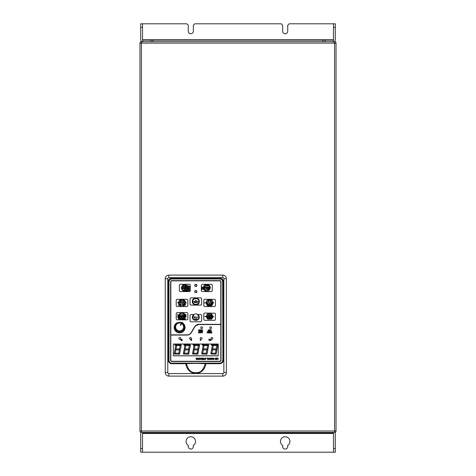 <?xml version="1.0" encoding="UTF-8"?>
<svg xmlns="http://www.w3.org/2000/svg" width="476" height="476" viewBox="0 0 476 476"><rect width="100%" height="100%" fill="white"/><g stroke="black" fill="none" stroke-linecap="round" stroke-linejoin="round"><path stroke-width="0.71" d="M333.117 433.106A0.363 0.363 0 0 1 333.48 433.469L333.117 433.106L142.883 433.106A0.363 0.363 0 0 0 142.52 433.469L142.52 452.2L140.7 452.2L140.7 433.469A2.178 2.178 0 0 1 140.991 432.381L140.7 432.256M335.3 432.256L335.027 432.375A2.178 2.178 0 0 1 335.3 433.469L335.3 452.2L333.48 452.2L333.48 448.57L335.3 448.57M139.974 43.114L141.426 43.114L141.426 431L334.574 431L334.574 43.114L336.026 43.114A1.452 1.452 0 0 0 334.574 41.662L141.426 41.662A1.452 1.452 0 0 0 139.974 43.114L139.974 431A1.452 1.452 0 0 0 141.426 432.452L334.574 432.452A1.452 1.452 0 0 0 336.026 431L336.026 43.114A1.452 1.452 0 0 0 334.574 41.662L334.574 43.114L141.426 43.114L141.426 41.662M334.574 431L336.026 431A1.452 1.452 0 0 1 334.574 432.452L334.574 431M141.426 432.452L141.426 431L139.974 431M142.52 448.57L140.7 448.57M152.683 432.452L152.683 433.106M323.317 432.452L323.317 433.106M142.883 433.106L142.52 433.469L333.48 433.469L333.48 448.57M333.48 433.469L333.373 432.452M142.52 452.2L333.48 452.2M186.086 441.454A4.718 4.718 0 0 0 188.46 445.554A2.541 2.541 0 0 0 190.805 449.076A2.541 2.541 0 0 0 193.143 445.554A4.718 4.718 0 0 0 190.805 436.736A4.718 4.718 0 0 0 186.086 441.454M280.477 441.454A4.718 4.718 0 0 0 282.857 445.554A2.541 2.541 0 0 0 285.195 449.076A2.541 2.541 0 0 0 287.54 445.554A4.718 4.718 0 0 0 285.195 436.736A4.718 4.718 0 0 0 280.477 441.454M142.52 433.469L142.627 432.452M333.48 27.43L333.48 23.8L335.3 23.8L335.3 27.43L333.48 27.43L333.48 39.776L333.117 40.139A0.363 0.363 0 0 0 333.48 39.776L333.117 41.953M334.206 41.662A2.178 2.178 0 0 0 335.3 39.776L335.3 27.43M142.883 40.139A0.363 0.363 0 0 1 142.52 39.776L142.883 40.139L333.117 40.139M325.132 41.662L325.132 40.139M322.954 41.662L322.954 40.139M150.868 41.662L150.868 40.139M153.046 41.662L153.046 40.139M141.794 41.662A2.178 2.178 0 0 1 140.7 39.776L140.7 23.8L142.52 23.8L142.52 27.43L140.7 27.43M333.48 39.776L142.52 39.776L142.52 27.43M142.52 39.776L142.883 41.953M333.48 23.8L289.188 23.8L287.736 25.252L287.736 31.208A2.541 2.541 0 0 1 285.195 33.748A2.541 2.541 0 0 1 282.655 31.208L282.655 25.252L281.203 23.8L194.797 23.8L193.345 25.252L193.345 31.208A2.541 2.541 0 0 1 190.805 33.748A2.541 2.541 0 0 1 188.264 31.208L188.264 25.252L186.812 23.8L142.52 23.8M173.377 355.774L218.252 355.774M187.83 353.234L184.623 353.234L183.635 354.025L188.436 354.215L187.83 353.234M183.879 344.844A0.363 0.363 0 0 0 184.242 345.207A0.363 0.363 0 0 0 184.605 344.844A0.363 0.363 0 0 0 184.242 344.481A0.363 0.363 0 0 0 183.879 344.844M184.474 353.067L185.009 350.05L184.587 349.568L184.016 350.033L183.367 353.704L184.474 353.067M185.176 349.908L188.389 349.908L189.008 349.408L188.585 348.932L185.378 348.932L184.753 349.432L185.176 349.908M188.532 350.074L187.996 353.097L188.752 353.948L189.537 350.003L189.156 349.568L188.532 350.074M185.235 348.765L185.765 345.743L185.015 344.898L184.224 348.837L184.611 349.271L185.235 348.765M185.938 345.606L189.145 345.606L190.126 344.814L185.331 344.63L185.938 345.606M189.287 345.772L188.758 348.795L189.18 349.271L189.751 348.813L190.4 345.136L189.287 345.772M181.249 345.136L180.142 345.772L179.607 348.795L180.029 349.271L180.6 348.813L181.249 345.136M180.981 344.814L176.031 344.755L176.786 345.606L179.993 345.606L180.981 344.814M174.728 344.844A0.363 0.363 0 0 0 175.091 345.207A0.363 0.363 0 0 0 175.454 344.844A0.363 0.363 0 0 0 175.091 344.481A0.363 0.363 0 0 0 174.728 344.844M178.678 353.234L175.471 353.234L174.49 354.025L179.285 354.215L178.678 353.234M175.329 353.067L175.858 350.05L175.436 349.568L174.865 350.033L174.216 353.704L175.329 353.067M176.031 349.908L179.238 349.908L179.863 349.408L179.44 348.932L176.227 348.932L175.608 349.432L176.031 349.908M179.381 350.074L178.851 353.097L179.601 353.948L180.392 350.003L180.005 349.568L179.381 350.074M176.084 348.765L176.62 345.743L175.864 344.898L175.079 348.837L175.46 349.271L176.084 348.765M199.545 345.136L198.438 345.772L197.903 348.795L198.325 349.271L198.897 348.813L199.545 345.136M199.277 344.814L194.327 344.755L195.083 345.606L198.296 345.606L199.277 344.814M193.03 344.844A0.363 0.363 0 0 0 193.393 345.207A0.363 0.363 0 0 0 193.756 344.844A0.363 0.363 0 0 0 193.393 344.481A0.363 0.363 0 0 0 193.03 344.844M196.975 353.234L193.768 353.234L192.786 354.025L197.582 354.215L196.975 353.234M193.625 353.067L194.154 350.05L193.732 349.568L193.167 350.033L192.518 353.704L193.625 353.067M194.327 349.908L197.534 349.908L198.159 349.408L197.736 348.932L194.529 348.932L193.905 349.432L194.327 349.908M197.683 350.074L197.147 353.097L197.903 353.948L198.688 350.003L198.302 349.568L197.683 350.074M194.381 348.765L194.916 345.743L194.16 344.898L193.375 348.837L193.762 349.271L194.381 348.765M208.696 345.136L207.59 345.772L207.054 348.795L207.476 349.271L208.048 348.813L208.696 345.136M208.423 344.814L203.478 344.755L204.234 345.606L207.441 345.606L208.423 344.814M202.175 344.844A0.363 0.363 0 0 0 202.538 345.207A0.363 0.363 0 0 0 202.901 344.844A0.363 0.363 0 0 0 202.538 344.481A0.363 0.363 0 0 0 202.175 344.844M206.126 353.234L202.919 353.234L201.937 354.025L206.733 354.215L206.126 353.234M202.77 353.067L203.306 350.05L202.883 349.568L202.312 350.033L201.663 353.704L202.77 353.067M203.478 349.908L206.685 349.908L207.31 349.408L206.887 348.932L203.674 348.932L203.056 349.432L203.478 349.908M206.828 350.074L206.298 353.097L207.048 353.948L207.833 350.003L207.453 349.568L206.828 350.074M203.532 348.765L204.067 345.743L203.311 344.898L202.526 348.837L202.907 349.271L203.532 348.765M217.574 344.814L212.629 344.755L213.385 345.606L216.592 345.606L217.574 344.814M217.841 345.136L216.735 345.772L216.205 348.795L216.628 349.271L217.199 348.813L217.841 345.136M211.326 344.844A0.363 0.363 0 0 0 211.689 345.207A0.363 0.363 0 0 0 212.052 344.844A0.363 0.363 0 0 0 211.689 344.481A0.363 0.363 0 0 0 211.326 344.844M215.277 353.234L212.064 353.234L211.082 354.025L215.878 354.215L215.277 353.234M211.921 353.067L212.457 350.05L212.034 349.568L211.463 350.033L210.814 353.704L211.921 353.067M212.623 349.908L215.83 349.908L216.455 349.408L216.033 348.932L212.826 348.932L212.201 349.432L212.623 349.908M215.979 350.074L215.444 353.097L216.199 353.948L216.985 350.003L216.604 349.568L215.979 350.074M212.683 348.765L213.212 345.743L212.463 344.898L211.671 348.837L212.058 349.271L212.683 348.765M181.612 322.93L181.606 322.948A4.492 4.492 0 0 0 175.126 327.072A4.492 4.492 0 0 0 181.778 330.915A4.492 4.492 0 0 0 182.112 323.24L182.124 323.222A4.516 4.516 0 0 1 181.79 330.933A4.516 4.516 0 0 1 175.103 327.072A4.516 4.516 0 0 1 181.612 322.93L182.177 322.234A5.313 5.313 0 0 1 182.439 322.389L182.344 322.984M183.819 329.285L184.331 329.19L183.873 329.011A4.718 4.718 0 0 1 183.79 329.184M180.779 331.552A4.718 4.718 0 0 1 180.577 331.599L180.779 332.361L181.13 332.266L180.696 331.379L181.124 331.254L180.928 331.629L181.124 331.254M178.589 331.701L178.458 332.361L178.863 332.438L179.012 331.659A4.718 4.718 0 0 1 178.809 331.629M180.511 325.286L181.856 322.502L180.624 325.37L182.26 322.555A5.153 5.153 0 0 0 182.124 322.478L182.171 322.383A5.182 5.182 0 0 1 182.314 322.466L182.439 322.389M182.112 323.24L181.868 323.656A4.01 4.01 0 0 1 181.535 330.499A4.01 4.01 0 0 1 175.608 327.072A4.01 4.01 0 0 1 181.368 323.371L181.344 323.4A3.969 3.969 0 0 0 176.572 329.529A3.969 3.969 0 0 0 182.171 330.017A3.969 3.969 0 0 0 181.85 323.692L181.868 323.656M181.85 323.692L182.373 322.799M183.879 325.019L183.534 324.692L183.879 325.019M184.093 325.566L183.79 325.203L184.093 325.566M184.23 326.137L183.98 325.739L184.23 326.137M184.301 326.726L184.099 326.298L184.301 326.726M184.295 327.315L184.153 326.863L184.295 327.315M184.218 327.899L184.129 327.434L184.218 327.899M184.063 328.47L184.034 327.994L184.063 328.47M183.843 329.011L183.873 328.541L183.843 329.011M183.552 329.529L183.647 329.065L183.552 329.529M183.206 329.999L183.349 329.553L183.206 329.999M182.796 330.427L182.998 329.999L182.796 330.427M182.861 323.585L182.421 323.412L182.861 323.585M182.338 330.796L182.594 330.398L182.338 330.796M177.393 322.847L177.09 323.21L177.393 322.847M177.929 322.597L177.584 322.924L177.929 322.597M178.494 322.425L178.107 322.698L178.494 322.425M179.071 322.317L178.655 322.544L179.071 322.317M179.66 322.288L179.22 322.46L179.66 322.288M180.249 322.329L179.791 322.442L180.249 322.329M180.826 322.442L180.356 322.502L180.826 322.442M181.386 322.633L180.91 322.627L181.386 322.633M176.435 323.525L176.233 323.954L176.435 323.525M176.031 323.954L175.882 324.4L176.031 323.954M175.68 324.424L175.59 324.888L175.68 324.424M175.388 324.941L175.358 325.411L175.388 324.941M175.168 325.483L175.198 325.959L175.168 325.483M175.019 326.054L175.103 326.518L175.019 326.054M174.936 326.637L175.085 327.089L174.936 326.637M174.93 327.226L175.132 327.655L174.93 327.226M175.001 327.815L175.251 328.214L175.001 327.815M175.144 328.386L175.442 328.749L175.144 328.386M175.352 328.934L175.698 329.261L175.352 328.934M175.632 329.452L176.013 329.731L175.632 329.452M175.977 329.933L176.388 330.16L175.977 329.933M176.376 330.368L176.816 330.54L176.376 330.368M176.822 330.749L177.28 330.868L176.822 330.749M177.322 331.064L177.786 331.129L177.322 331.064M177.851 331.32L178.321 331.326L177.851 331.32M178.411 331.51L178.875 331.451L178.411 331.51M178.988 331.623L179.446 331.51L178.988 331.623M179.571 331.665L180.011 331.492L179.571 331.665M180.16 331.635L180.577 331.409L180.16 331.635M181.302 331.355L181.648 331.028L181.302 331.355M181.838 331.106L182.141 330.743L181.838 331.106M176.638 323.555L176.566 323.222L176.638 323.555L176.989 323.275L176.667 323.341M176.566 323.222L176.989 323.275M183.558 324.168L183.23 324.221L183.641 324.287L183.474 324.59L182.844 323.793L183.367 323.924L182.844 323.793M182.849 323.418A5.194 5.194 0 0 1 183.171 323.698L183.058 323.805M183.474 324.59L183.427 324.257M183.742 325.09L183.534 324.692M183.944 325.62L183.79 325.203M184.081 326.173L183.98 325.739M184.147 326.738L184.099 326.298M184.141 327.31L184.153 326.863M184.063 327.875L184.129 327.434M183.915 328.422L184.034 327.994M183.7 328.952L183.873 328.541M183.421 329.446L183.647 329.065M183.081 329.904L183.349 329.553M182.683 330.314L182.998 329.999M182.754 323.704L182.421 323.412M182.243 330.677L182.594 330.398M177.477 322.978L177.09 323.21M177.994 322.74L177.584 322.924M178.536 322.573L178.107 322.698M179.095 322.472L178.655 322.544M179.666 322.442L179.22 322.46M180.231 322.484L179.791 322.442M180.791 322.597L180.356 322.502M181.332 322.776L180.91 322.627M176.548 323.638L176.233 323.954M176.156 324.049L175.882 324.4M175.817 324.507L175.59 324.888M175.537 325.001L175.358 325.411M175.317 325.53L175.198 325.959M175.174 326.078L175.103 326.518M175.091 326.643L175.085 327.089M175.085 327.214L175.132 327.655M175.15 327.78L175.251 328.214M175.287 328.333L175.442 328.749M175.489 328.862L175.698 329.261M175.763 329.362L176.013 329.731M176.09 329.826L176.388 330.16M176.477 330.249L176.816 330.54M176.911 330.618L177.28 330.868M177.387 330.927L177.786 331.129M177.899 331.177L178.321 331.326M178.44 331.355L178.875 331.451M179 331.469L179.446 331.51M179.565 331.51L180.011 331.492M180.136 331.48L180.577 331.409M181.243 331.213L181.648 331.028M181.761 330.975L182.141 330.743M180.315 325.197L181.344 323.4M181.368 323.371L181.606 322.948M170.765 281.857L170.765 360.278A1.089 1.089 0 0 0 171.854 361.367L219.775 361.367A1.089 1.089 0 0 0 220.864 360.278L220.864 281.857A1.089 1.089 0 0 0 219.775 280.769L171.854 280.769A1.089 1.089 0 0 0 170.765 281.857L170.759 360.278A1.095 1.095 0 0 0 171.854 361.367L219.775 361.367A1.095 1.095 0 0 0 220.87 360.278L220.87 281.857A1.095 1.095 0 0 0 219.775 280.763L171.854 280.763A1.095 1.095 0 0 0 170.759 281.857L170.61 281.857A1.238 1.238 0 0 1 171.854 280.62L219.775 280.62A1.238 1.238 0 0 1 221.013 281.857L221.013 360.278A1.238 1.238 0 0 1 219.775 361.516L171.854 361.516A1.238 1.238 0 0 1 170.61 360.278L170.759 360.278M209.232 286.742A1.815 1.815 0 0 1 209.505 286.707L208.25 287.302A1.815 1.815 0 0 1 209.232 286.742L209.232 286.225M207.09 285.796L208.863 285.796M207.578 285.07L207.09 285.07M195.44 304.705L195.017 304.86M222.899 360.278A3.124 3.124 0 0 1 219.775 363.396L171.854 363.396A3.124 3.124 0 0 1 168.73 360.278L168.73 281.857A3.124 3.124 0 0 1 171.854 278.734L219.775 278.734A3.124 3.124 0 0 1 222.899 281.857L222.899 360.278L222.649 281.857A2.874 2.874 0 0 0 219.775 278.984L171.854 278.984A2.874 2.874 0 0 0 168.98 281.857L168.98 360.278A2.874 2.874 0 0 0 171.854 363.146L219.775 363.146A2.874 2.874 0 0 0 222.649 360.278M200.247 340.643L200.723 339.68A35.527 35.527 0 0 0 200.866 340.191L200.503 339.257A3.939 3.939 0 0 1 200.45 339.477L200.247 340.643M200.759 339.263A0.91 0.91 0 0 0 201.991 338.329A0.91 0.91 0 0 0 200.592 337.657A0.91 0.91 0 0 0 200.628 339.204M190.513 339.221L190.573 339.352A2.683 2.683 0 0 1 190.674 339.608L191.263 340.62L191.763 339.221L191.429 339.715L190.513 339.221M191.245 340.203L191.388 339.828L190.906 339.828L191.126 340.542L191.245 340.203M190.727 339.281A0.91 0.91 0 0 0 191.096 337.781A0.91 0.91 0 0 0 189.591 338.121A0.91 0.91 0 0 0 190.561 339.323M180.719 338.418A0.91 0.91 0 0 0 179.809 337.514A0.91 0.91 0 0 0 178.905 338.418A0.91 0.91 0 0 0 179.809 339.328A0.91 0.91 0 0 0 180.719 338.418M212.766 338.418A0.91 0.91 0 0 0 211.856 337.514A0.91 0.91 0 0 0 210.945 338.418A0.91 0.91 0 0 0 211.856 339.328A0.91 0.91 0 0 0 212.766 338.418M202.544 327.732A0.91 0.91 0 0 0 201.634 326.822A0.91 0.91 0 0 0 200.729 327.732A0.91 0.91 0 0 0 201.634 328.636A0.91 0.91 0 0 0 202.544 327.732M211.552 327.732A0.91 0.91 0 0 0 210.642 326.822A0.91 0.91 0 0 0 209.737 327.732A0.91 0.91 0 0 0 210.642 328.636A0.91 0.91 0 0 0 211.552 327.732M196.719 285.421A0.91 0.91 0 0 0 195.815 284.511A0.91 0.91 0 0 0 194.904 285.421A0.91 0.91 0 0 0 195.815 286.326A0.91 0.91 0 0 0 196.719 285.421L196.903 285.421A1.089 1.089 0 0 1 195.815 286.51A1.089 1.089 0 0 1 194.726 285.421A1.089 1.089 0 0 1 195.815 284.333A1.089 1.089 0 0 1 196.903 285.421M196.719 291.58A0.91 0.91 0 0 0 195.815 290.669A0.91 0.91 0 0 0 194.904 291.58A0.91 0.91 0 0 0 195.815 292.49A0.91 0.91 0 0 0 196.719 291.58L196.903 291.58A1.089 1.089 0 0 1 195.815 292.669A1.089 1.089 0 0 1 194.726 291.58A1.089 1.089 0 0 1 195.815 290.491A1.089 1.089 0 0 1 196.903 291.58M218.127 359.523L218.103 358.095L217.324 358.095L217.937 358.214L218.127 359.523M216.407 358.809L216.931 358.821L216.931 358.214L216.348 358.095L217.098 358.095L217.121 359.523L216.384 359.523L216.931 359.404L216.931 358.934L216.407 358.809M216.027 358.148L216.05 359.517L215.14 359.326L215.075 358.285L216.027 358.148M215.866 359.392L215.069 358.743L215.64 358.214L215.866 359.392M213.962 358.148L213.986 359.517L213.075 359.326L213.01 358.285L213.962 358.148M213.795 359.392L212.998 358.743L213.575 358.214L213.795 359.392M212.498 359.523L212.296 358.095L212.498 359.523M210.91 359.374L211.534 359.505L211.981 358.868L211.743 358.285L210.844 358.101L210.844 358.797L211.32 358.785L211.142 358.196L211.826 358.868L210.91 359.374M210.547 359.523L210.344 358.095L210.547 359.523M210.106 359.392L209.654 359.404L209.488 358.095L209.505 359.404L209.047 359.535L210.106 359.392M207.726 358.095L207.786 358.232A2.683 2.683 0 0 1 207.887 358.482L208.482 359.499L208.982 358.095L208.643 358.595L207.726 358.095M208.458 359.082L208.601 358.708L208.119 358.708L208.339 359.422L208.458 359.082M207.506 359.523L207.488 358.095L206.709 358.095L207.322 358.214L207.506 359.523M205.543 359.368L205.805 358.827L205.329 358.196L204.876 359.029L205.543 359.368M205.959 358.839L205.329 359.547L204.698 358.833L205.329 358.065L205.959 358.839M204.371 358.202L204.4 359.529L203.651 359.445L204.371 358.202M204.21 359.392L204.186 359.392A0.994 0.994 0 0 1 204.055 359.404L203.657 359.142L204.109 358.809L204.21 359.392M202.556 358.809L203.079 358.821L203.079 358.214L202.49 358.095L203.246 358.095L203.264 359.523L202.532 359.523L203.079 359.404L203.079 358.934L202.556 358.809M202.133 359.184L202.169 359.529L201.419 359.44L201.616 358.791L201.116 358.095L201.753 358.761L202.145 358.095L202.133 359.184M201.979 359.392L201.521 359.332L201.598 358.928L201.979 358.874L201.979 359.392M199.801 358.095L199.866 358.232A2.683 2.683 0 0 1 199.968 358.482L200.557 359.499L201.056 358.095L200.717 358.595L199.801 358.095M200.539 359.082L200.682 358.708L200.2 358.708L200.42 359.422L200.539 359.082M199.765 359.392L199.313 359.404L199.146 358.095L199.158 359.404L198.706 359.535L199.765 359.392M198.171 359.368L198.427 358.827L197.951 358.196L197.498 359.029L198.171 359.368M198.581 358.839L197.951 359.547L197.32 358.833L197.951 358.065L198.581 358.839M196.981 359.184L197.016 359.529L196.273 359.44L196.463 358.791L195.969 358.095L196.6 358.761L196.999 358.095L196.981 359.184M196.826 359.392L196.279 359.154L196.826 358.874L196.826 359.392M209.88 339.221L209.88 340.691L210.053 340.072L210.868 340.072L211.064 340.691L211.041 339.221L210.868 339.953L210.053 339.953L209.88 339.221M182.005 339.18L181.094 340.673L182.005 339.18M209.613 339.328L208.857 339.221L209.428 339.328L208.851 340.263L209.511 340.263L208.982 340.156L209.613 339.328M181.023 339.965L181.017 339.299L181.023 339.965M181.362 339.668L181.023 340.072L180.719 339.459L181.023 339.192L181.362 339.668M182.046 340.56L182.034 339.9L182.046 340.56M182.379 340.269L181.88 340.626L181.737 340.06L182.04 339.787L182.379 340.269M211.6 332.284L211.064 332.266L211.6 332.397L211.6 332.902L211.035 333.016L211.79 333.016L211.766 331.593L211.6 332.284M209.273 333.016L209.66 331.689L209.654 333.045L209.958 332.504L210.315 333.016L210.237 331.683L210.892 333.016L210.338 331.564L209.958 332.147L209.547 331.593L209.273 333.016M208.845 331.647L208.869 333.01L207.958 332.825L207.893 331.784L208.845 331.647M208.684 332.891L207.887 332.242L208.458 331.707L208.684 332.891M207.584 331.552L206.959 333.057L207.584 331.552M211.1 330.862L211.136 331.213L210.386 331.123L210.582 330.475L210.089 329.779L210.719 330.445L211.112 329.779L211.1 330.862M210.945 331.076L210.487 331.016L210.565 330.612L210.945 330.558L210.945 331.076M209.184 330.493L209.702 330.499L209.702 329.892L209.119 329.779L209.868 329.779L209.892 331.201L209.154 331.201L209.702 331.088L209.702 330.618L209.184 330.493M207.976 331.201L208.452 330.243A35.533 35.533 0 0 0 208.595 330.749L208.232 329.814A3.939 3.939 0 0 1 208.179 330.041L207.976 331.201M202.496 333.016L202.473 331.593L201.693 331.593L202.306 331.707L202.496 333.016M201.152 332.867L201.413 332.319L200.937 331.695L200.485 332.528L201.152 332.867M201.568 332.331L200.937 333.045L200.307 332.331L200.937 331.564L201.568 332.331M199.081 331.582L199.92 332.397L199.373 332.92A1.107 1.107 0 0 1 199.146 332.897L199.64 333.004L200.075 332.391L199.801 331.742L199.081 331.582M199.022 331.552L198.397 333.057L199.022 331.552M202.461 330.862L202.496 331.213L201.747 331.123L201.943 330.475L201.443 329.779L202.08 330.445L202.473 329.779L202.461 330.862M202.306 331.076L201.848 331.016L201.925 330.612L202.306 330.558L202.306 331.076M200.539 330.493L201.062 330.499L201.062 329.892L200.473 329.779L201.229 329.779L201.247 331.201L200.515 331.201L201.062 331.088L201.062 330.618L200.539 330.493M199.956 330.987L199.575 330.029A5.248 5.248 0 0 1 199.498 329.779L198.784 331.082L198.617 329.779L198.617 331.201L199.385 329.91L200.158 331.201L199.974 329.779L199.956 330.987M198.718 324.549L220.793 324.549L220.793 360.201A1.089 1.089 0 0 1 219.704 361.29L171.925 361.29A1.089 1.089 0 0 1 170.836 360.201L170.836 335.08L187.609 335.08C192.988 334.747 193.411 324.251 198.718 324.549L196.273 325.4M194.375 327.476L193.446 328.975M173.377 355.846L218.252 355.846L218.252 344.011L173.377 344.011L173.377 355.846M197.629 324.483L196.737 324.846M198.242 324.358L220.793 324.334L220.793 281.929A1.089 1.089 0 0 0 219.704 280.84L171.925 280.84A1.089 1.089 0 0 0 170.836 281.929L170.836 334.86L187.609 334.86C192.691 334.693 193.167 324.144 198.718 324.334M184.92 315.457L184.914 315.505C183.575 312.922 181.808 312.589 179.613 314.487L180.303 314.63L180.303 315.392L179.506 315.552L180.303 315.534L180.303 316.123L179.517 316.266L180.571 316.266L180.541 314.487L179.464 314.487L179.059 316.207A2.969 2.969 178.4 0 0 179.113 316.754L177.935 316.165L177.768 315.659L178.208 315.356L177.5 314.487L178.411 315.32L178.964 314.535C180.987 312.161 183.016 312.143 185.069 314.487L185.949 314.487L185.973 316.266L185.527 316.266L185.479 316.754L186.247 316.754L185.426 317.046L185.194 317.694L184.646 317.623L184.884 317.04L185.426 317.046L179.178 317.046A2.969 2.969 178.4 0 0 179.529 317.807L179.196 318.242L178.643 317.046L177.31 317.046L178.583 316.754M185.456 285.999L185.444 286.391L185.461 285.981L184.385 285.945L185.461 285.981L185.491 287.706L184.444 287.718L185.491 287.718M207.97 287.302L208.565 287.302M208.869 287.302L209.708 287.302M208.274 313.547L208.048 313.077L211.148 313.077L213.081 316.463L213.742 316.754L213.046 316.754L211.796 318.92L211.802 317.379L211.237 318.212L210.332 317.379L211.041 318.248L210.666 318.979L211.457 319.164L207.768 319.182L208.571 318.813L207.613 317.784L208.547 317.391L207.399 317.795L208.357 318.819L207.601 319.075L206.144 316.754L204.805 316.463L206.114 316.463L208.048 313.077L204.525 313.077L203.799 313.803L203.799 319.616L204.525 320.342L214.694 320.342L215.42 319.616L215.42 313.803L214.694 313.077L208.274 313.547L206.626 316.207L206.102 316.207M193.905 314.529A3.088 3.088 0 0 1 197.719 314.529A3.088 3.088 0 0 0 193.905 314.529A3.088 3.088 0 0 1 197.719 314.529M197.802 314.529L198.325 314.529L199.307 316.957C199.521 321.461 192.102 321.461 192.322 316.957L193.304 314.529L193.821 314.529M182.362 288.676L188.234 288.676L187.657 290.913L188.282 291.062L186.788 291.08L187.437 290.913L187.437 290.253C184.355 292.24 182.32 291.467 181.332 287.938C182.492 284.226 184.611 283.559 187.687 285.939L188.478 285.939L188.288 288.385L190.269 288.385L190.269 287.73L189.014 287.278L189.49 286.808L188.782 285.939L189.692 286.772L190.251 285.939L190.269 287.671L190.269 285.035L189.543 284.309L180.106 284.309L179.381 285.035L179.381 290.842L180.106 291.568L189.543 291.568L190.269 290.842L190.269 288.676L182.141 288.676M188.288 288.385L182.367 288.385M189.978 287.569L190.013 286.915L189.234 287.266L189.978 287.569M187.455 286.826L188.187 286.986L188.234 287.575L187.431 287.558L187.794 287.938L184.825 287.938L187.794 287.938L187.758 288.385L182.141 288.385M189.573 289.467L188.633 289.688L189.591 290.711L188.621 291.062L189.377 290.723L188.419 289.694L188.621 289.343L189.573 289.467M187.615 289.283L187.699 288.676M183.79 291.068L184.385 291.068L184.355 289.283L184.117 290.027L183.105 290.61L184.385 291.068M185.11 290.895L186.128 291.009L186.568 290.497L186.39 289.557L185.711 289.241L184.866 289.854L185.11 290.895L184.361 290.872M187.473 289.283L187.437 290.253M182.01 288.884L183.159 290.402M187.437 289.694L187.419 289.349M185.289 291.009L184.866 289.854L185.711 289.241L186.61 290.205L186.128 291.009M184.92 290.663L184.807 290.199L184.92 290.663M184.866 289.854L185.711 289.241L186.39 289.557L185.711 289.241M186.021 290.866L186.39 290.187L185.711 289.402L185.027 290.187L185.396 290.866L186.021 290.866L186.294 289.777L185.711 289.402L186.39 290.187L185.711 290.937M185.271 289.575L185.063 290.449L185.711 289.402M183.32 290.967L183.379 290.187L183.944 290.033L183.379 290.187L183.32 290.967M184.343 289.414L184.343 290.693M183.325 290.586L183.504 290.86L183.337 290.509L184.117 290.17L184.081 290.901A1.624 1.624 0 0 1 183.891 290.913L184.081 290.901M187.586 286.844C185.075 284.124 183.159 284.493 181.85 287.938L184.825 287.938M187.693 287.575L187.639 286.992M186.806 286.088L185.848 286.356L186.806 287.385L186.056 287.718L186.937 287.581L186.068 286.344L186.806 286.088M184.379 286.106L185.224 286.088L185.224 286.844L184.48 286.832M184.456 286.832L185.224 286.986L185.224 287.575L184.42 287.558M184.153 287.718L183.528 287.575L183.29 285.939L183.308 287.575L182.665 287.736L184.153 287.718M187.788 287.718L188.312 287.718M188.234 287.575L187.806 287.575M187.83 286.986L187.479 287.004L187.83 286.986M187.395 285.939L187.83 286.088L187.437 286.1L187.782 286.088L188.139 286.844L187.83 286.844L188.234 286.844L188.234 286.088L187.907 286.088M186.217 286.124L186.116 286.504M186.937 287.581L186.342 286.689M186.723 287.712L186.396 287.754M186.419 287.593L186.806 287.385L185.848 286.356L186.521 285.903L187.008 286.13M185.224 287.575L184.748 287.575M184.819 286.986L185.224 286.986M185.224 286.088L185.224 286.844L184.819 286.844M184.819 286.088L184.426 286.1M185.283 285.939L184.408 285.939M183.308 286.356L183.552 285.939M183.528 287.575L183.528 286.35M185.396 290.866L185.063 290.449M186.294 289.777L185.973 289.456M183.974 290.176L184.117 290.895M201.36 285.035L202.086 284.309L211.522 284.309L212.248 285.035L212.248 290.842L211.522 291.568L202.086 291.568L201.36 290.842L201.36 285.035M203.532 289.616L202.11 287.343L202.139 289.616L201.806 289.616L201.806 287.129L202.223 287.076L203.573 289.277L203.311 287.938C203.097 283.434 210.511 283.434 210.297 287.938C208.958 291.812 206.774 292.371 203.74 289.616L203.532 289.616M203.942 289.616L203.912 288.896M203.573 289.277L203.621 287.391M209.773 287.938C208.315 284.374 206.37 284.107 203.942 287.129L207.179 284.993L206.852 287.558L208.857 287.938L208.881 287.129L208.547 287.129L208.577 288.283L208.161 288.295L207.375 287.129L206.995 287.129L207.649 287.938L206.638 287.938L205.799 287.076L206.578 287.581L206.643 288.884L206.578 287.581M205.007 287.558L205.799 287.076L205.007 287.558L204.704 287.129L204.763 287.938L203.912 287.938L203.924 287.415M203.942 287.129L203.912 287.938M203.912 288.956L206.673 290.907L209.618 288.884M208.161 288.295L207.947 287.938L208.577 287.938M207.81 287.724L206.995 287.129M207.881 288.349L207.292 288.997L207.554 289.479L208.542 289.622L207.554 289.479L207.292 288.997L207.857 288.361M207.512 287.748L207.036 287.165M208.577 287.688L208.547 287.129M208.428 288.486L207.572 288.98L208.274 289.42L207.572 288.98L207.732 289.289L207.881 288.581L208.577 288.492L208.274 289.42M208.857 287.938L208.916 289.628L208.542 289.622M206.703 289.587L206.334 289.604L206.703 289.557M206.358 289.313L206.364 288.129L206.358 289.313M205.477 287.373L206.364 288.129L205.793 287.302L205.221 287.569L205.043 288.89L205.477 287.373L205.043 288.135M205.043 288.89L205.096 289.551L205.043 288.89M205.108 289.616L204.739 289.616L205.108 289.616M204.763 288.884L204.763 288.022L204.763 288.884M204.763 288.022L204.704 287.129L205.007 287.439M206.643 288.884L206.673 289.313L206.643 288.884M206.352 287.938L205.061 287.938M187.841 319.11L187.841 313.303L187.116 312.577L176.947 312.577L176.221 313.303L176.221 319.11L176.947 319.836L187.116 319.836L187.841 319.11M185.176 318.129L185.224 319.396L179.958 319.42L180.327 319.259L179.446 318.557L178.786 319.438L178.304 318.105A3.124 3.124 0 0 0 178.161 317.789L179.196 318.242M178.542 316.272L179 316.272L178.952 314.862M178.696 315.457L178.542 316.123L178.661 315.457M178.619 315.457L178.191 315.523L178.732 315.463L178.696 316.112L178.078 316.028L178.191 315.523M185.479 316.754L184.956 316.754A2.969 2.969 178.4 0 0 185.003 316.266L185.527 316.266L185.003 316.266M183.635 318.712L183.915 319.152L183.635 318.712A2.969 2.969 178.4 0 1 182.671 319.11L183.32 317.623L182.838 318.242L182.04 318.242L181.529 317.623L182.243 319.438L182.671 319.11M180.91 319.402L181.475 319.241L180.826 319.259L180.85 317.623L180.327 319.259M179.523 318.385L179.684 318.027A2.969 2.969 178.4 0 0 180.606 318.819L180.606 319.259M184.956 316.754L179.113 316.754M184.908 316.106L185.705 316.123L185.705 315.534L185.521 316.123L184.926 316.266M184.057 316.266L184.373 316.266L184.373 314.487L184.135 316.094L182.707 314.487L182.707 316.266L182.951 314.642L184.373 316.266L184.373 314.487M182.35 316.266L181.725 316.123L181.749 314.487L181.505 316.123L180.862 316.284L182.35 316.266L181.535 316.266M179.684 318.027L179.863 317.623L179.529 317.807M183.016 317.688L182.867 318.152M183.831 317.861L183.605 318.45L184.515 317.623L183.605 318.45M185.003 316.112L184.92 315.546L185.301 315.534L184.926 315.374L185.301 315.392L184.926 315.374M179.541 315.546L180.202 315.392M184.373 316.207L184.92 316.248M185.426 315.392L185.705 314.63L184.908 314.642L185.426 315.392M180.19 314.487L179.88 314.487M179.541 316.106L179.845 316.266M180.196 316.266L180.565 316.237M180.303 315.534L180.303 316.123L179.583 316.112M179.946 314.63L180.303 314.63M180.517 315.534L180.517 314.939M182.974 314.695L183.676 315.749M183.635 315.362L183.034 314.452L182.73 314.737M184.135 316.094L183.736 315.511M184.123 314.612L184.135 315.225M184.135 315.427L184.135 315.749M181.505 314.904L181.743 314.559M181.725 316.123L182.094 316.118M184.956 317.784L184.045 319.021L184.718 319.253L183.819 318.432L184.045 319.021M182.796 318.813L182.605 319.372L182.135 319.087M182.957 318.444L183.135 318.039M182.314 318.242L181.808 317.623M182.885 318.105L183.32 317.623M182.576 318.849L182.778 318.385L182.576 318.849L182.778 318.385L182.094 318.385L182.439 319.194M180.826 319.033L180.826 317.968M180.636 319.402L180.071 319.414M179.601 318.206L179.577 317.623L179.381 318.242M179.119 318.849L179.321 318.385L178.946 319.277L178.637 318.385L179.315 318.402M183.831 318.575A2.969 2.969 178.4 0 0 184.563 317.766L183.819 318.432M184.718 319.253L184.956 318.117M182.249 318.807L182.094 318.385M187.098 299.285L187.824 300.011L187.824 305.818L187.098 306.544L176.935 306.544L176.209 305.818L176.209 300.011L176.935 299.285L187.098 299.285M186.521 302.98L185.521 302.98L185.194 304.39L185.634 304.914L184.664 305.205C182.939 306.776 181.201 306.794 179.446 305.265L178.262 305.283L178.911 305.122L178.542 302.98L177.441 302.748L178.542 302.748C178.524 298.446 185.539 298.446 185.521 302.748L186.521 302.98M215.42 305.818L215.42 300.011L214.694 299.285L204.525 299.285L203.799 300.011L203.799 305.818L204.525 306.544L214.694 306.544L215.42 305.818M208.339 302.98L206.626 302.98A2.969 2.969 179.9 0 0 206.929 304.229L207.167 304.628A2.969 2.969 179.9 0 0 207.893 305.348L207.12 305.378L206.102 302.98L204.573 302.98L206.108 302.748C206.09 298.446 213.099 298.446 213.081 302.748L213.653 302.748L213.087 302.98C212.248 306.235 210.327 307.097 207.328 305.568L208.066 305.461A2.969 2.969 179.9 0 0 211.1 305.473L212.564 302.98L213.087 302.98L212.29 302.98M207.102 305.538L207.893 305.348M190.757 305.092L190.019 304.366L190.019 298.559L190.757 297.833L200.92 297.833L201.634 298.559L201.634 304.366L200.92 305.092L190.757 305.092M195.815 300.029L194.178 302.599L197.445 302.599L195.815 300.029M180.773 302.98L179.339 302.98M179.636 302.98L179.934 302.98M180.16 302.98L180.707 302.98M180.975 302.98L181.314 302.98M181.624 302.98L181.677 302.98A0.363 0.363 0 0 1 181.695 302.748L179.398 302.748M184.664 302.748L182.367 302.748A0.363 0.363 0 0 1 182.385 302.98L182.486 302.98M182.909 302.98L183.314 302.98M183.665 302.98L183.986 302.98M184.73 302.98L183.456 302.98M180.511 300.362L180.511 302.296L182.141 301.254L180.511 300.219L179.065 302.748L184.843 302.748M182.082 302.98L185.003 302.98A2.969 2.969 179.9 0 1 184.956 303.456L184.462 303.896L185.105 304.569L184.664 305.205M184.997 302.748L184.521 301.29C183.48 299.957 182.183 299.624 180.63 300.296L180.511 300.892M184.521 301.29L182.903 300.261L182.903 302.337L184.527 301.29M182.903 301.623L182.903 302.337L183.236 302.123M182.903 300.594L182.903 300.897M180.511 301.207L180.511 301.558M180.511 301.927L180.511 302.296M181.802 301.04L181.457 300.82M182.034 302.98L179.059 302.98L178.911 304.479M184.783 304.366L184.664 303.545L185.479 303.48L184.956 303.456M184.765 304.081L185.194 304.39L184.765 304.081A2.969 2.969 179.9 0 0 184.914 303.634L184.914 303.634M179.75 305.265L179.125 304.854L179.143 303.593L179.928 305.265L181.005 305.265L180.975 303.486L180.737 304.342L179.97 304.325L180.737 304.485L180.737 305.122L179.987 305.104M184.057 305.086L184.063 303.486L183.819 304.372L182.701 304.372L182.457 303.486L182.457 305.265L182.701 304.515L183.819 304.515L183.801 305.265L184.057 305.086A2.969 2.969 179.9 0 0 184.67 304.283M185.105 304.569L185.42 304.926L184.748 305.11M180.029 305.11L180.737 305.122M185.14 303.605L184.73 304.045M184.462 303.896L185.128 303.45M184.712 305.098L185.027 305.14M184.039 304.884L183.801 305.223M183.819 304.515L183.819 305.068M183.081 304.515L183.45 304.515M182.701 304.884L182.736 305.223M182.481 303.801L182.481 305.068M183.813 303.628L183.819 304.372L182.701 304.372M184.039 304.045L184.063 303.486M184.039 304.551L184.039 304.194M179.946 305.104L183.849 305.265M180.737 304.342L180.321 304.342M180.737 303.872L180.737 304.2M180.957 304.729L180.957 303.95M178.911 303.896L178.887 303.486M207.197 302.98L207.494 302.98M207.72 302.98L208.274 302.98M208.542 302.98L208.881 302.98M210.475 302.98L210.874 302.98M211.231 302.98L211.546 302.98M212.564 302.748C210.582 299.118 208.607 299.118 206.626 302.748L212.403 302.748M209.642 302.98L211.017 302.98M210.541 301.796L210.743 301.338L211.475 301.338L210.743 301.189L210.767 300.451L210.553 301.189L209.821 301.189L210.553 301.338L210.541 301.796M210.535 300.546L210.743 301.189L211.481 301.171L210.743 301.338L210.767 301.945M208.744 301.873L209.089 300.874M207.863 301.29L208.22 301.225M209.214 300.546L208.833 301.016M206.911 303.759L206.929 304.229L206.935 303.753M208.066 305.461L208.53 304.717L208.196 303.991L206.983 303.748M211.118 305.092L211.386 305.538L211.392 303.599L211.885 303.515L211.118 303.783L211.118 305.164A4.647 4.647 0 0 1 211.1 305.479L211.1 305.479M211.85 303.343L211.338 304.134M211.362 305.3L211.344 304.943M206.626 302.98L209.595 302.98M210.148 305.485L210.588 304.973L210.41 304.033L209.184 303.896L208.833 304.676L209.315 305.485L210.148 305.485L210.588 304.973M206.929 304.235L206.911 304.634L207.59 304.616L207.149 304.479L207.161 303.896L207.881 303.985L208.19 305.128L208.196 304.283L207.185 303.89M211.707 303.492L211.392 303.599L211.707 303.492M211.671 303.331L211.118 303.783L211.118 305.015M207.316 303.724L208.196 303.991L208.506 304.961M207.595 304.515L207.233 304.479M207.221 304.628L207.524 304.616M207.488 305.408L208.19 305.128L208.196 304.283L208.315 304.723M207.881 303.985L207.334 303.878L207.881 303.985M209.315 305.485L208.893 304.331M210.41 304.033L210.63 304.682M210.416 304.664L210.315 304.253L209.732 305.413L209.196 305.152L209.077 304.426L209.196 305.152L210.065 305.336M209.077 304.426L209.732 303.878L210.315 304.253M193.304 314.529L194.101 314.529L192.84 316.957C192.661 320.788 198.968 320.782 198.784 316.957L197.528 314.529L200.896 314.529L201.634 315.255L201.634 321.068L200.896 321.794L190.733 321.794L190.019 321.068L190.019 315.255L190.733 314.529L193.304 314.529M195.815 316.957L192.322 316.957M194.178 317.177L195.815 319.747L197.445 317.177L194.178 317.177M211.778 318.521L211.796 318.92M211.82 319.116L210.761 319.057L210.594 318.551L210.999 318.26M213.081 316.463L209.595 316.207L213.087 316.207M210.678 316.106L211.725 316.094L211.701 314.327L210.624 314.327L211.463 314.469L211.463 315.231L210.684 315.392L211.463 315.374L211.463 315.963L210.678 316.106M210.029 314.475L209.077 314.743L210.035 315.767L209.285 316.106L209.952 316.094L210.196 315.564L209.291 314.731L210.029 314.475L209.291 314.731M207.459 315.945L208.196 316.088L208.815 315.32L208.428 314.511L207.393 314.309L208.363 314.701L208.595 315.332L208.256 315.885L207.459 315.945M207.81 315.981L208.256 315.885L207.81 315.981A1.803 1.803 0 0 1 207.709 315.975M207.441 314.463L208.363 314.701L208.595 315.332L208.351 314.69M208.428 314.511L207.387 314.475M208.196 316.088L207.78 316.141M209.595 316.207L206.632 316.463L209.856 316.463A0.363 0.363 0 0 1 209.333 316.463L206.114 316.463M211.778 318.224L212.516 316.754L206.989 316.754M211.433 316.754L212.516 316.754M206.673 316.754L208.333 318.896M208.994 319.116L210.053 319.158L210.023 317.379L208.946 317.379L209.785 317.522L209.785 318.283L208.988 318.444L209.785 318.426L209.785 319.015L208.518 318.979M208.982 318.997L210.053 319.158M211.778 317.92L211.802 317.379M210.761 319.057L210.559 318.718M210.731 317.819L210.362 317.403M210.707 317.468L211.237 318.212M211.558 317.778L211.552 317.462M211.017 318.414L211.558 318.355L211.522 319.003M211.558 318.67L211.558 318.997M210.779 318.7L211.326 319.015L210.904 318.92M210.666 318.979L210.047 319.146L209.999 317.831M209.375 318.426L209.023 318.265M209.041 318.271L209.375 318.283L209.041 318.271M209.785 317.522L209.785 317.873M209.999 318.73L210.047 319.128M208.351 318.438L208.274 319.146M208.077 317.504L208.559 317.569M207.768 317.557L207.887 318.123M207.649 318.991L207.97 319.033M208.22 318.985L207.72 318.26M208.066 317.343L207.399 317.795L208.369 317.361M211.046 316.106L211.392 316.106M211.463 315.963L211.13 315.963M211.052 315.374L211.463 315.374M211.058 314.469L210.66 314.481L211.058 314.469M211.725 316.076L211.677 314.779M209.279 314.392L209.077 314.743L209.743 314.291L210.237 314.517M176.775 323.139A5.194 5.194 0 0 1 177.018 322.99L176.893 322.77A5.444 5.444 0 0 0 175.424 330.957A5.444 5.444 0 0 0 183.742 331.04A5.444 5.444 0 0 0 182.433 322.823M183.2 323.728A5.194 5.194 0 0 1 183.29 331.153A5.194 5.194 0 0 1 175.858 331.07A5.194 5.194 0 0 1 176.12 323.644M176.257 323.531A5.194 5.194 0 0 1 176.56 323.287M182.391 330.802L182.849 331.314L182.677 330.642M176.81 330.772L176.388 331.32L176.745 331.593L177.185 331.022M175.382 329.273L175.007 329.457L175.222 329.904L175.626 329.707M174.9 327.173L174.603 327.708L174.954 327.714M175.156 325.203L175.114 325.519M195.815 373.517C190.293 373.077 186.937 369.81 185.735 363.7L171.854 363.7A3.558 3.558 0 0 1 168.29 360.142L168.29 281.721A3.558 3.558 0 0 1 171.854 278.162L219.775 278.162A3.558 3.558 0 0 1 223.333 281.721L223.333 360.142A3.558 3.558 0 0 1 219.775 363.7L205.888 363.7C204.686 369.81 201.33 373.083 195.815 373.517L195.815 372.797C195.011 372.125 189.365 374.428 186.455 363.676L191.489 363.408L171.854 363.485L185.735 363.485M226.386 278.74L226.386 372.488A3.629 3.629 0 0 1 222.756 376.117L168.867 376.117A3.629 3.629 0 0 1 165.237 372.488L165.237 278.74A3.629 3.629 0 0 1 168.867 275.11L222.756 275.11A3.629 3.629 0 0 1 226.386 278.74L223.845 278.74A1.089 1.089 0 0 0 222.756 277.651L168.867 277.651A1.089 1.089 0 0 0 167.778 278.74L167.778 372.488A1.089 1.089 0 0 0 168.867 373.577L222.756 373.577A1.089 1.089 0 0 0 223.845 372.488L223.845 278.74M168.29 360.142L168.581 281.721A3.272 3.272 0 0 1 171.854 278.448L219.775 278.448A3.272 3.272 0 0 1 223.048 281.721L222.899 360.142M223.077 285.35L223.048 292.615L223.095 285.35M168.581 285.35L168.552 292.615L168.73 285.35M223.077 349.247L223.048 356.512L223.095 349.247M168.581 349.247L168.552 356.512L168.73 349.247M219.775 363.7L219.775 363.485A3.344 3.344 0 0 0 223.119 360.142L223.048 360.142A3.272 3.272 0 0 1 219.775 363.414L200.14 363.408L205.888 363.7L197.421 363.39M205.388 363.474L205.174 363.676C202.264 374.433 196.612 372.125 195.815 372.797M194.202 363.39L186.241 363.474M202.074 363.408L201.467 363.408M201.033 363.408L200.218 363.408M199.277 363.39L200.087 363.616M190.632 363.408L189.573 363.408M192.358 363.39L191.536 363.616M188.734 363.396L188.395 363.188M150.505 432.452L150.505 433.106M325.495 432.452L325.495 433.106M181.505 323.127L181.767 323.103A4.433 4.433 0 0 1 181.897 323.174L182.005 323.418M181.969 323.484L181.802 323.335A4.242 4.242 0 0 0 181.677 323.263L181.469 323.192M170.61 360.278L170.61 281.857M222.899 281.857L222.863 360.278A3.088 3.088 0 0 1 219.775 363.367L171.854 363.367A3.088 3.088 0 0 1 168.76 360.278L168.76 281.857A3.088 3.088 0 0 1 171.854 278.769L219.775 278.769A3.088 3.088 0 0 1 222.863 281.857L222.649 281.857M171.854 363.146L171.854 363.414A3.272 3.272 0 0 1 168.581 360.142L168.73 360.142M219.775 363.146L219.775 363.485L205.888 363.485M209.958 288.521A0.363 0.363 0 0 0 209.595 288.159A0.363 0.363 0 0 0 209.232 288.521A0.363 0.363 0 0 0 209.595 288.884A0.363 0.363 0 0 0 209.958 288.521M195.535 317.177A0.363 0.363 0 0 0 196.118 317.177M182.397 288.521A0.363 0.363 0 0 0 182.034 288.159A0.363 0.363 0 0 0 181.671 288.521A0.363 0.363 0 0 0 182.034 288.884A0.363 0.363 0 0 0 182.397 288.521M196.189 302.141A0.363 0.363 0 0 0 195.826 301.778A0.363 0.363 0 0 0 195.463 302.141A0.363 0.363 0 0 0 195.826 302.504A0.363 0.363 0 0 0 196.189 302.141M186.604 290.318L187.425 289.378M187.794 287.938L188.317 287.938M185.378 290.86L186.348 290.491M183.337 290.509L184.117 290.824M203.311 287.938L203.633 287.938M178.988 316.207L179.511 316.207M180.826 318.926A2.969 2.969 178.4 0 0 182.159 319.176M182.968 316.207L184.016 316.207M182.356 316.207L182.713 316.207M180.559 316.207L180.868 316.207M192.322 301.463C192.108 296.953 199.521 296.959 199.307 301.463C199.521 305.967 192.102 305.967 192.322 301.463L192.84 301.463C192.661 305.295 198.968 305.289 198.784 301.463L199.307 301.463M196.725 301.463L198.784 301.463C198.962 297.631 192.661 297.637 192.84 301.463L194.904 301.463M199.307 316.957L198.784 316.957M212.564 316.207L210.916 313.547M210.868 318.89L211.558 318.438M223.845 372.488L226.386 372.488M222.756 277.651L222.756 275.11M168.867 277.651L168.867 275.11M167.778 278.74L165.237 278.74M167.778 372.488L165.237 372.488M168.867 373.577L168.867 376.117M222.756 373.577L222.756 376.117M222.429 280.209A3.052 3.052 0 0 0 219.775 278.668L171.854 278.668A3.052 3.052 0 0 0 169.2 280.209M223.333 360.142L222.893 281.721M171.854 363.7L171.854 363.485A3.344 3.344 0 0 1 168.51 360.142L168.73 281.721M168.29 281.721L168.51 281.721A3.344 3.344 0 0 1 171.854 278.383L171.854 278.668M171.854 278.162L219.775 278.668M219.775 278.162L219.775 278.383A3.344 3.344 0 0 1 223.119 281.721L223.333 281.721M194.732 285.54L194.821 285.874M195.017 286.159L196.273 286.403M196.772 285.933L196.885 285.606M196.897 285.297L196.802 284.963M196.332 284.464L195.065 284.63M194.851 284.904L194.744 285.231M194.732 291.705L194.821 292.032M195.017 292.323L196.273 292.567M196.772 292.091L196.885 291.77M196.897 291.455L196.802 291.128M196.332 290.622L195.059 290.788M194.851 291.068L194.738 291.389"/></g></svg>
